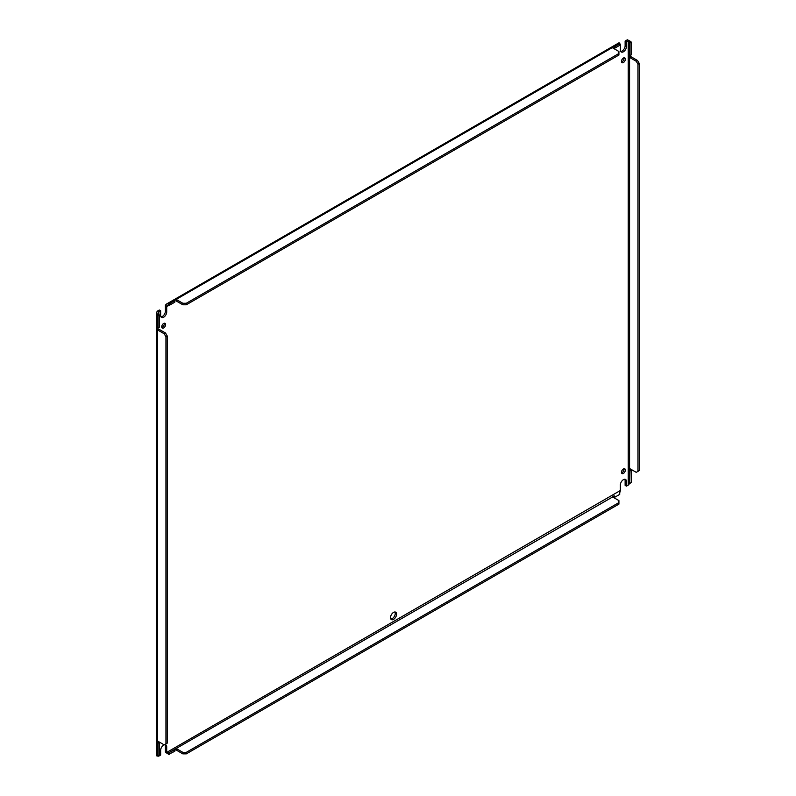 <?xml version="1.0" encoding="UTF-8"?>
<svg xmlns="http://www.w3.org/2000/svg" width="796" height="796" viewBox="0 0 796 796"><rect width="100%" height="100%" fill="white"/><g stroke="black" fill="none" stroke-linecap="round" stroke-linejoin="round"><path stroke-width="1.19" d="M621.547 472.894A2.756 1.592 120 0 0 622.094 472.675A2.756 1.592 120 0 0 623.965 468.715M623.407 468.934A2.756 1.592 -60 0 1 624.79 468.804A2.756 1.592 -60 0 1 625.208 471.003A2.756 1.592 -60 0 1 623.407 473.431A2.756 1.592 -60 0 1 622.034 473.57A2.756 1.592 -60 0 1 621.616 471.361A2.756 1.592 -60 0 1 623.407 468.934M621.547 61.998A2.756 1.592 120 0 0 622.094 61.77A2.756 1.592 120 0 0 623.965 57.809M623.407 58.038A2.756 1.592 -60 0 1 624.79 57.899A2.756 1.592 -60 0 1 625.208 60.108A2.756 1.592 -60 0 1 623.407 62.536A2.756 1.592 -60 0 1 622.034 62.675A2.756 1.592 -60 0 1 621.616 60.466A2.756 1.592 -60 0 1 623.407 58.038M161.807 327.425A2.756 1.592 120 0 0 162.354 327.206A2.756 1.592 120 0 0 164.225 323.246M163.668 323.465A2.756 1.592 -60 0 1 165.051 323.335A2.756 1.592 -60 0 1 165.469 325.534A2.756 1.592 -60 0 1 163.668 327.962A2.756 1.592 -60 0 1 162.294 328.101A2.756 1.592 -60 0 1 161.877 325.892A2.756 1.592 -60 0 1 163.668 323.465M157.489 755.852L158.712 756.2A0.945 0.547 180 0 1 158.852 756.091L160.643 755.066L160.643 750.359A4.288 2.478 -60 0 1 163.668 745.106A4.288 2.478 -60 0 1 164.195 744.857M619.706 492.824L620.402 490.694A0.945 0.547 60 0 1 620.383 490.495L620.383 484.933A4.288 2.478 -60 0 1 623.407 479.68A4.288 2.478 -60 0 1 625.557 479.471A4.288 2.478 -60 0 1 626.442 481.431L626.442 486.137L628.233 485.102L628.233 40.805L626.442 41.84L626.442 46.536A4.288 2.478 -60 0 1 624.571 50.854A4.288 2.478 -60 0 1 621.268 51.999A4.288 2.478 -60 0 1 620.383 50.039L620.383 44.477L619.706 44.865L620.402 44.297A0.945 0.547 -120 0 0 620.383 44.477M390.846 619.049A4.288 2.478 120 0 0 392.229 618.631A4.288 2.478 120 0 0 394.925 611.985M393.542 612.393A4.288 2.478 -60 0 1 395.682 612.184A4.288 2.478 -60 0 1 396.338 615.616A4.288 2.478 -60 0 1 393.542 619.397A4.288 2.478 -60 0 1 391.403 619.606A4.288 2.478 -60 0 1 390.746 616.174A4.288 2.478 -60 0 1 393.542 612.393M164.294 744.827A4.288 2.478 -60 0 1 165.817 744.897A4.288 2.478 -60 0 1 166.702 746.857L166.702 752.429A0.945 0.547 -120 0 0 166.722 752.628L165.449 752.26A2.806 1.622 60 0 1 165.389 751.663L165.389 746.101A4.288 2.478 120 0 0 165.051 744.698M160.971 316.868A4.288 2.478 120 0 0 165.389 311.206L165.389 305.644A2.806 1.622 60 0 1 165.449 305.117L166.722 306.231A0.945 0.547 -120 0 0 166.702 306.4L166.702 311.972A4.288 2.478 -60 0 1 164.832 316.281A4.288 2.478 -60 0 1 161.528 317.425A4.288 2.478 -60 0 1 160.643 315.465L160.643 310.768L158.852 311.803L158.852 314.121L158.712 311.903A0.945 0.547 180 0 1 158.852 311.803M158.573 312.818L158.712 311.903L157.111 311.355A2.806 1.622 180 0 1 157.538 311.037L159.329 310.002L160.643 310.768M157.111 755.653L158.852 755.314L158.852 756.091M619.706 44.865L620.402 44.297L619.487 43.412M165.449 305.117L166.513 304.042L168.712 303.724L168.712 305.246L167.439 305.654M620.711 51.442A4.288 2.478 120 0 0 625.129 45.78L625.129 41.074L626.442 41.84M625.129 41.074L626.92 40.049A2.806 1.622 180 0 1 627.457 39.8L628.412 40.725A0.945 0.547 0 0 0 628.233 40.805M627.457 39.8L630.88 41.591L629.566 42.357L629.566 55.501A1.234 0.716 60 0 1 629.954 55.62L629.954 43.024L628.462 40.775M629.855 55.561L630.88 56.546L629.566 57.302L629.566 468.605A1.234 0.716 60 0 1 629.954 468.725L636.243 472.346L637.974 471.351L637.974 64.257L636.243 61.262L629.954 57.63A1.234 0.716 60 0 1 629.566 57.302L629.805 55.023M630.88 482.784L629.566 483.55L629.954 470.735A1.234 0.716 60 0 1 629.566 470.406L629.805 468.128M629.855 468.665L630.88 469.65L629.566 470.406L629.337 483.809L629.915 483.351M629.566 483.55L628.412 485.023A0.945 0.547 0 0 0 628.233 485.102M624.79 479.272A4.288 2.478 120 0 1 625.129 480.675L625.129 485.371L626.442 486.137M614.383 495.948L614.383 497.46A1.234 0.716 0 0 0 613.905 497.291L613.905 495.769A1.234 0.716 180 0 1 614.383 495.948L168.712 752.797L166.792 752.638M612.044 497.122L612.333 496.674A1.234 0.716 180 0 0 612.631 496.953L618.92 500.585L618.92 502.584L186.304 752.349L182.841 752.349L176.553 748.718L176.553 750.24A1.234 0.716 0 0 0 176.075 750.071L174.712 749.673M174.225 749.902L174.513 749.454A1.234 0.716 180 0 0 174.812 749.732L174.812 751.245L168.712 754.319L168.712 752.797L174.812 749.732M165.449 752.26L168.712 754.319M159.24 742.499L157.926 743.255A1.234 0.716 60 0 1 157.538 742.927L157.538 756.071L159.24 755.086L159.24 742.499A1.234 0.716 -120 0 1 158.852 742.17L157.538 742.927C156.633 741.554 156.633 740.947 157.538 741.126A1.234 0.716 60 0 1 157.926 741.245L164.215 744.877L165.946 743.872L165.946 336.788L164.215 333.783L165.528 333.026L159.24 329.395A1.234 0.716 -120 0 1 158.852 329.066L157.538 329.823C156.633 328.45 156.633 327.843 157.538 328.022A1.234 0.716 60 0 1 157.926 328.141L159.24 327.375L159.24 314.788L157.926 315.554L156.713 312.818L157.111 311.355M156.991 327.932L157.538 328.022L157.538 314.878L158.852 314.121L159.24 314.788M165.528 333.026L167.26 336.021L167.26 743.116L165.946 743.872M156.991 741.036L157.538 741.126L157.538 329.823A1.234 0.716 60 0 0 157.926 330.151L164.215 333.783M174.155 299.943L174.513 300.371L168.712 303.724L169.488 303.724L169.488 305.246L174.812 302.172L174.812 300.649A1.234 0.716 180 0 1 174.513 300.371C173.906 299.674 174.433 299.376 176.075 299.475A1.234 0.716 180 0 1 176.553 299.644L182.841 303.276L186.304 303.276L618.92 53.501L618.92 51.501L612.631 47.869A1.234 0.716 180 0 1 612.333 47.601L611.985 47.173M618.92 53.501L618.92 55.023L186.304 304.788L182.841 304.788L176.553 301.167A1.234 0.716 0 0 0 176.075 300.988L176.075 299.475L612.333 47.601C611.736 46.904 612.253 46.606 613.905 46.695L613.905 48.218A1.234 0.716 0 0 1 614.383 48.387L619.706 45.312L619.706 43.342L619.129 43.193M169.488 305.246L166.702 306.4M176.553 748.718A1.234 0.716 180 0 0 176.075 748.548L176.075 750.071M613.905 497.291L612.542 496.893M169.488 752.797L169.488 754.319M165.946 336.788L167.26 336.021M157.926 755.852L157.926 743.255M157.926 328.141L157.926 315.554M619.706 43.342L613.905 46.695A1.234 0.716 180 0 1 614.383 46.864L614.383 48.387M182.841 303.276L182.841 304.788M186.304 303.276L186.304 304.788M169.488 303.724L174.812 300.649M614.383 46.864L619.706 43.79M630.88 41.591L631.268 42.268L629.954 43.024M629.954 483.321L631.268 482.565L631.268 469.978L629.954 470.735M630.88 56.546A1.234 0.716 -120 0 0 631.268 56.874L637.556 60.506L636.243 61.262M637.556 60.506L639.288 63.501L637.974 64.257M639.288 63.501L639.288 470.595L637.974 471.351M629.954 55.62L631.268 54.854L631.268 42.268M614.383 497.46L619.706 494.396L619.706 492.873M186.304 752.349L186.304 753.872L618.92 504.107L618.92 502.584M186.304 753.872L182.841 753.872L182.841 752.349M182.841 753.872L176.553 750.24M166.702 752.429L620.383 490.495M165.389 746.101L166.702 746.857M165.389 311.206L166.702 311.972M625.129 45.78L626.442 46.536M625.129 480.675L626.442 481.431M159.24 329.395L157.926 330.151M176.553 301.167L176.553 299.644M629.954 57.63L631.268 56.874M156.713 312.818L156.713 755.852M619.099 42.745L166.513 304.042"/></g></svg>
